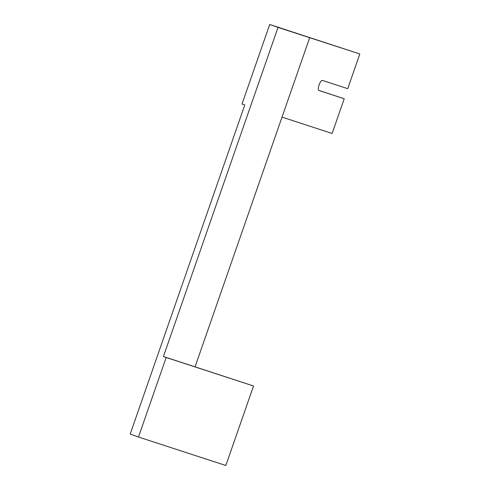 <?xml version="1.0" encoding="UTF-8"?>
<svg xmlns="http://www.w3.org/2000/svg" width="490" height="490" viewBox="0 0 490 490"><rect width="100%" height="100%" fill="white"/><g stroke="black" fill="none" stroke-linecap="round" stroke-linejoin="round"><path stroke-width="0.73" d="M309.668 37.736L195.057 366.851L163.409 356.536L278.02 27.416L359.825 53.955L347.735 88.678L322.414 80.421A5.329 1.666 -70.7 0 0 319.088 84.923A5.329 1.666 -70.7 0 0 318.898 90.485A5.329 1.666 -70.7 0 1 318.898 90.485L344.225 98.741L332.134 133.464L282.019 117.122M195.057 366.851L253.526 385.985L225.835 465.5L138.486 437.019L166.177 357.504L253.526 385.985M278.02 27.416L269.702 24.5L242.017 104.015L244.786 104.983L130.175 434.103L138.486 437.019M163.409 356.536L166.177 357.504M344.225 98.741L318.684 90.344M359.825 53.955L269.702 24.5"/></g></svg>
